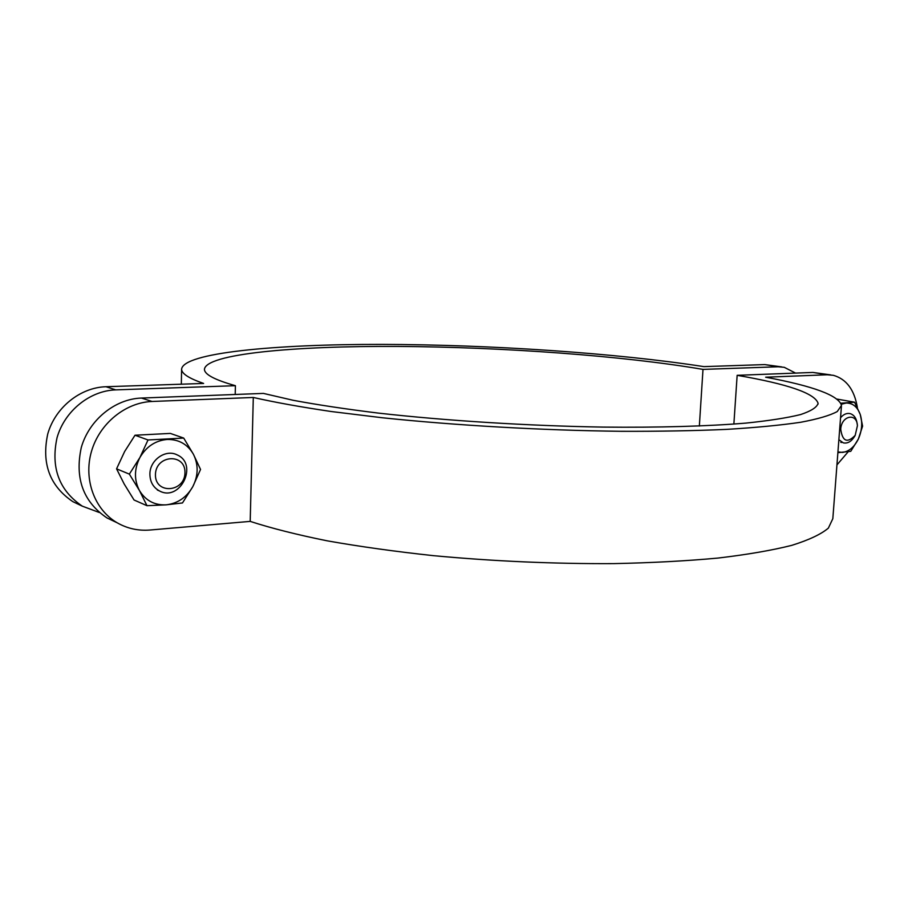 <?xml version="1.0" encoding="UTF-8"?>
<svg xmlns="http://www.w3.org/2000/svg" width="908" height="908" viewBox="0 0 908 908"><rect width="100%" height="100%" fill="white"/><g stroke="black" fill="none" stroke-linecap="round" stroke-linejoin="round"><path stroke-width="1.36" d="M841.421 406.353L832.829 518.672L828.368 528.115C821.093 534.267 808.892 540.01 791.776 545.356C771.8 550.373 747.205 554.606 717.99 558.068C686.391 560.985 651.592 562.835 613.604 563.618C553.971 563.925 494.02 561.28 433.752 555.696C395.218 551.542 359.704 546.582 327.198 540.827C296.995 534.721 271.333 528.24 250.199 521.385L150.024 530.022C138.288 530.976 127.358 528.569 117.245 522.826C94.602 509.819 83.332 479.458 91.447 451.514C99.426 423.548 125.497 402.403 152.101 401.472L253.298 397.466C274.715 402.323 300.718 407.011 331.306 411.528L382.347 417.759C455.839 425.466 542.553 430.403 621.185 431.3C659.583 431.425 694.699 430.778 726.559 429.382C755.989 427.6 780.732 425.216 800.765 422.254C817.915 419.031 830.082 415.455 837.255 411.54L841.5 405.411C838.708 395.491 813.42 386.093 765.637 377.206L827.211 374.777L833.351 375.31C846.381 379.022 854.394 389.748 857.368 407.51M848.197 451.753L836.949 464.896M830.752 374.891L812.887 372.439L737.148 375.322C788.019 384.061 814.998 393.391 818.085 403.322C816.984 407.306 811.15 411.052 800.572 414.57C787.168 417.884 768.928 420.733 745.865 423.105C708.013 426.238 658.947 427.679 603.184 427.101C527.616 425.852 445.692 420.71 378.148 413.072C345.744 409.077 317.403 404.82 293.136 400.28L263.399 393.402L141.398 398.056C115.021 398.941 89.2 419.802 81.311 447.417C74.626 478.266 83.184 501.772 106.962 517.923L114.862 521.691M253.298 397.466L250.199 521.385M737.148 375.322L733.868 424.081M781.697 366.9L764.74 364.585L703.938 366.628C615.431 352.996 490.309 344.643 381.746 344.382C274.125 344.2 183.019 352.86 181.6 369.238C181.657 373.665 189 378.398 203.619 383.448L105.952 386.729C80.324 387.478 55.343 407.386 47.772 433.854C41.371 463.421 49.736 486.018 72.878 501.659L80.551 505.325M99.21 512.464L82.322 506.165C59.009 490.388 50.587 467.529 57.068 437.611C64.729 410.825 89.949 390.656 115.781 389.873L235.41 385.696C214.799 379.885 204.482 374.436 204.448 369.352C205.707 353.893 294.147 345.812 398.34 346.425C503.282 347.106 623.569 355.822 702.996 369.397L778.19 366.775L784.274 367.32L795.59 373.097M235.206 394.469L235.41 385.696M699.353 426.034L702.996 369.397M838.867 439.699L843.328 442.877C847.595 443.694 851.318 441.606 854.485 436.578L855.2 435.341C847.289 443.467 842.465 441.447 840.729 429.268C841.364 415.535 856.948 412.368 857.413 425.75L855.2 435.341M857.243 424.331C856.573 418.463 854.19 414.888 850.092 413.605C846.676 412.913 843.498 414.298 840.547 417.771M149.899 474.237C150.047 481.819 153.157 487.335 159.229 490.808C179.954 502.533 198.886 464.113 177.06 454.851C165.631 448.858 149.638 460.14 149.899 474.237M155.438 474.668C155.699 454.624 185.595 452.922 184.971 472.705C184.823 492.42 155.052 494.656 155.438 474.668M157.356 490.025L159.524 490.956M139.923 457.484C134.168 468.891 133.998 479.901 139.423 490.502C145.564 500.569 154.451 505.347 166.085 504.848C177.662 503.509 186.56 497.459 192.791 486.677C198.364 475.565 198.568 464.771 193.427 454.295C187.593 444.239 178.865 439.29 167.22 439.461C155.506 440.505 146.415 446.52 139.923 457.484L148.015 439.971L183.7 438.065L193.427 454.295L200.543 469.459L192.791 486.677L182.474 502.953L166.085 504.848L146.982 505.699L139.423 490.502L129.356 474.124L139.923 457.484M183.7 438.065L170.329 433.411L135.008 435.227L124.623 451.548L116.565 468.834L124.18 483.987L134.055 500.002L146.982 505.699M129.356 474.124L116.565 468.834M148.015 439.971L135.008 435.227M840.819 442.366L841.546 442.514M837.936 451.923L842.397 452.411C848.98 451.571 854.303 447.111 858.344 439.041C862.021 430.687 862.657 422.515 860.262 414.525C857.436 406.852 852.748 403.016 846.188 403.039L841.319 404.242M840.933 403.22L854.576 402.199L860.262 414.525L862.6 426.147L858.344 439.041L850.773 451.299L837.88 452.672M854.576 402.199L837.255 399.123M812.887 372.439L827.211 374.777M152.101 401.472L141.398 398.056M764.74 364.585L778.19 366.775M115.781 389.873L105.952 386.729M117.245 522.826L106.962 517.923M818.085 403.322L818.017 404.174M72.878 501.659L82.322 506.165M181.328 384.197L181.6 369.238"/></g></svg>

